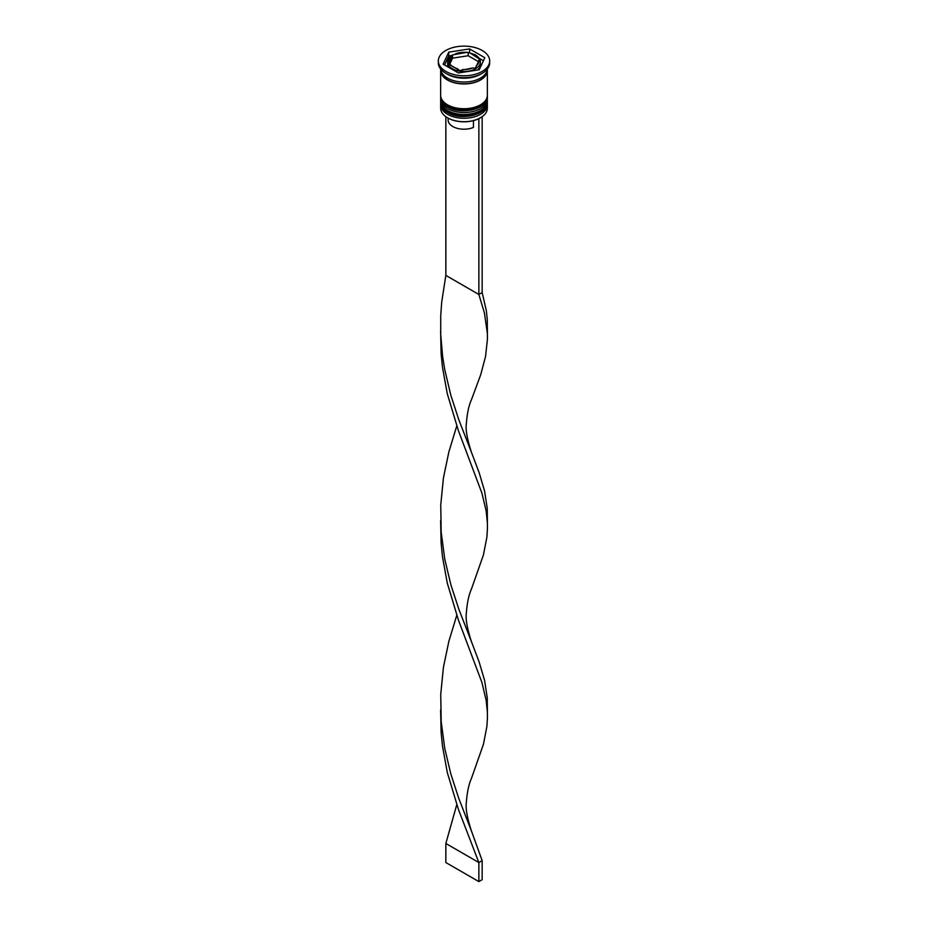 <?xml version="1.0" encoding="UTF-8"?>
<svg xmlns="http://www.w3.org/2000/svg" width="928" height="928" viewBox="0 0 928 928"><rect width="100%" height="100%" fill="white"/><g stroke="black" fill="none" stroke-linecap="round" stroke-linejoin="round"><path stroke-width="1.39" d="M449.755 64.194L452.562 58.151L452.562 54.938L448.375 63.962L459.812 70.563L472.654 67.976L475.438 68.15L479.625 59.125L470.229 53.105L467.352 52.27L452.446 54.949C449.082 57.269 447.482 59.647 447.656 62.083L447.656 64.751A16.344 9.431 0 0 0 448.143 67.036M477.584 70.006A16.344 9.431 0 0 0 480.344 64.751L480.344 62.083A16.344 9.431 180 0 1 470.252 70.806A16.344 9.431 180 0 1 452.446 68.753A16.344 9.431 180 0 1 447.656 62.083M480.344 117.844A22.875 13.212 180 0 1 480.182 117.937A22.875 13.212 180 0 1 478.442 118.842A22.875 13.212 180 0 1 447.818 117.937L447.493 117.752A23.351 13.479 0 0 0 480.507 117.752A23.351 13.479 0 0 0 487.351 108.216L487.351 104.783A23.351 13.479 180 0 1 472.932 117.241A23.351 13.479 180 0 1 447.493 114.318A23.351 13.479 180 0 1 440.649 104.783A23.351 13.479 180 0 1 440.73 103.681M487.27 103.681A23.351 13.479 180 0 1 487.351 104.783M487.27 97.962A23.351 13.479 180 0 1 487.351 99.064A23.351 13.479 180 0 1 472.932 111.522A23.351 13.479 180 0 1 447.493 108.599A23.351 13.479 180 0 1 440.649 99.064A23.351 13.479 180 0 1 440.73 97.962M438.318 60.946L438.318 62.849A25.682 14.825 0 0 0 445.834 73.335L447.493 74.286A23.351 13.479 0 0 0 480.507 74.286L482.166 73.335A25.682 14.825 0 0 0 489.682 62.849L489.682 60.946A25.682 14.825 0 0 0 482.154 50.46A25.682 14.825 0 0 0 454.175 47.247A25.682 14.825 0 0 0 438.318 60.946A25.682 14.825 0 0 0 445.846 71.421A25.682 14.825 0 0 0 473.825 74.646A25.682 14.825 0 0 0 489.682 60.946M447.493 74.286L445.834 73.335A25.682 14.825 0 0 0 445.846 73.335A25.682 14.825 0 0 0 482.166 73.335M440.649 99.064L440.649 100.978A23.351 13.479 0 0 0 447.493 110.502A23.351 13.479 0 0 0 472.932 113.425A23.351 13.479 0 0 0 487.351 100.978L487.351 99.064M440.707 69.519A23.351 13.479 0 0 0 440.649 70.47L440.649 95.259A23.351 13.479 0 0 0 447.493 104.783A23.351 13.479 0 0 0 472.932 107.706A23.351 13.479 0 0 0 487.351 95.259L487.351 70.47A23.351 13.479 0 0 0 487.293 69.519M440.649 70.47A23.351 13.479 0 0 0 447.493 80.005A23.351 13.479 0 0 0 472.932 82.928A23.351 13.479 0 0 0 487.351 70.47M440.672 69.043A23.351 13.479 0 0 0 447.493 78.103A23.351 13.479 0 0 0 472.549 81.107A23.351 13.479 0 0 0 487.328 69.043M448.12 118.111L448.12 120.037A15.88 9.164 0 0 0 452.771 126.521A15.88 9.164 0 0 0 473.454 127.403L473.454 120.628M447.818 117.937L447.493 117.752A23.351 13.479 0 0 1 440.649 108.216L440.649 104.783M452.562 58.151L468.188 55.738L468.188 52.525L465.392 52.351L452.562 54.938M458.42 72.964L479.254 69.751L484.834 57.722L469.58 48.917L448.746 52.142L443.166 64.16L458.42 72.964M451.576 55.518L448.746 55.947L444.558 64.972M448.746 55.947L448.746 52.142M469.58 52.652L469.58 48.917M483.442 60.726L479.126 58.244M480.344 62.083C480.588 59.67 478.894 57.234 475.264 54.775L468.188 52.525M468.188 55.738L478.233 61.526M481.771 116.951L478.442 118.842M445.846 116.684L445.846 275.396L478.86 294.466L482.154 292.552L486.295 310.462L487.258 319.174L487.444 339.149L485.53 356.572L480.716 374.715L471.494 399.585C468.837 405.42 467.144 413.343 466.39 423.33C465.415 429.316 467.12 439.025 471.505 452.458L479.115 472.561L484.578 490.982L487.258 508.521L487.444 528.508L486.875 537.161L483.453 554.874L471.494 588.944C468.837 594.778 467.144 602.701 466.39 612.689C465.415 618.674 467.12 628.384 471.505 641.816L479.115 661.919L484.578 680.34L487.258 697.879L487.444 717.866L486.875 726.52L483.453 744.233L471.494 778.302C468.837 784.137 467.144 792.06 466.39 802.047C465.415 808.033 467.12 817.742 471.505 831.175L482.154 860.627L478.86 862.541L445.846 843.471L456.762 804.715M478.86 119.086L478.86 294.466L484.416 312.933L487.397 333.709M482.154 117.183L482.154 292.552M440.614 331.319L441.125 353.812L442.47 367.326L447.284 393.739L458.467 430.812L481.945 493.209L486.191 511.154L487.397 523.067M440.614 710.036L441.125 732.528L442.47 746.042L447.284 772.456L458.467 809.518L478.86 862.541L478.86 881.6L445.846 862.541L445.846 843.471M445.846 275.396L441.705 302.041L440.742 315.624L440.707 334.312L442.61 356.375L444.744 369.68L450.88 395.456L458.792 419.711L471.505 452.458M456.762 615.357L448.885 641.202L443.422 667.325L440.742 694.341L441.194 721.59L444.744 748.397L450.88 774.172L458.792 798.428L471.505 831.175M440.614 520.678L441.125 543.17L442.47 556.684L447.284 583.097L458.467 620.159L481.945 682.567L486.191 700.512L487.397 712.426M456.762 425.998L448.885 451.843L443.422 477.966L440.742 504.983L441.194 532.231L444.744 559.039L450.88 584.814L458.792 609.07L471.505 641.816M478.86 881.6L482.154 879.698L482.154 860.627M440.661 102.312A23.351 13.479 0 0 0 440.649 102.498A23.351 13.479 0 0 0 447.493 112.033A23.351 13.479 0 0 0 472.932 114.956A23.351 13.479 0 0 0 487.351 102.498A23.351 13.479 0 0 0 487.339 102.312M487.351 102.115A23.351 13.479 180 0 1 472.932 114.573A23.351 13.479 180 0 1 447.493 111.65A23.351 13.479 180 0 1 440.649 102.115L440.649 102.498C441.473 107.474 443.851 110.861 447.783 112.671C461.228 121.197 488.29 114.736 487.351 102.498L487.328 101.535M440.661 96.593A23.351 13.479 0 0 0 440.649 96.779A23.351 13.479 0 0 0 447.493 106.314A23.351 13.479 0 0 0 472.932 109.237A23.351 13.479 0 0 0 487.351 96.779A23.351 13.479 0 0 0 487.339 96.593M487.351 96.396A23.351 13.479 180 0 1 472.932 108.854A23.351 13.479 180 0 1 447.493 105.931A23.351 13.479 180 0 1 440.649 96.396L440.649 96.779C441.473 101.755 443.851 105.142 447.783 106.952C461.228 115.478 488.29 109.017 487.351 96.779L487.328 95.816M477.584 57.35A14.941 8.63 0 0 0 474.568 54.845A14.941 8.63 0 0 0 470.229 53.105M476.18 65.934A14.941 8.63 0 0 0 478.871 60.134M462.608 69.53A14.941 8.63 0 0 0 472.654 67.976M450.416 64.542A14.941 8.63 0 0 0 453.432 67.048A14.941 8.63 0 0 0 457.771 68.788M487.119 70.47A23.119 13.34 180 0 1 472.851 82.801A23.119 13.34 180 0 1 447.656 79.912A23.119 13.34 180 0 1 440.881 70.47M465.392 52.351A14.941 8.63 0 0 0 455.346 53.905M451.82 55.947A14.941 8.63 0 0 0 449.129 61.747M440.672 101.535L440.649 102.115M440.672 95.816L440.649 96.396M440.707 328.315L440.707 334.312"/></g></svg>
